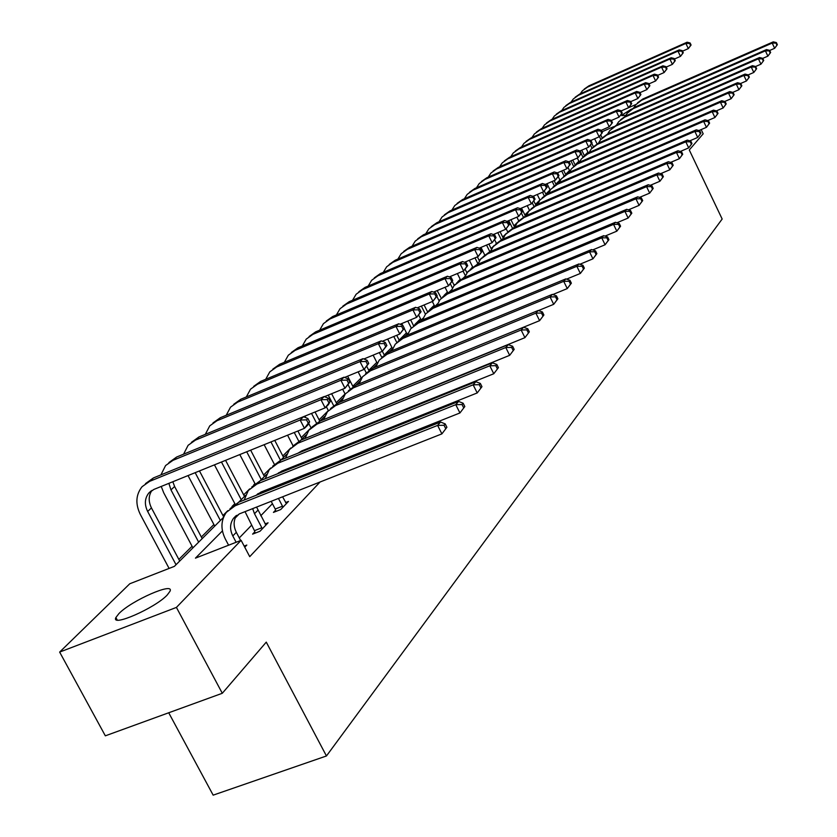<?xml version="1.0" encoding="UTF-8"?>
<svg xmlns="http://www.w3.org/2000/svg" width="837" height="837" viewBox="0 0 837 837"><rect width="100%" height="100%" fill="white"/><g stroke="black" fill="none" stroke-linecap="round" stroke-linejoin="round"><path stroke-width="1.26" d="M625.846 115.286L621.734 115.642L622.278 114.899L631.422 109.103M167.254 594.981C155.232 608.028 110.599 627.593 115.883 617.539L118.885 613.626C131.378 600.527 174.766 581.516 169.984 591.288L167.254 594.981M168.718 712.768L213.163 795.15L326.451 755.968L722.164 219.032L689.28 149.98L703.185 133.805L701.186 129.589M326.451 755.968L266.271 642.125L222.297 693.277L105.336 735.828L59.647 652.086L129.777 583.766L174.378 566.367L223.531 517.318M587.951 152.167L584.529 155.577M578.859 161.227L575.134 164.931L572.759 160.024M569.516 170.518L565.634 174.389M559.922 180.07L555.862 184.109M550.066 189.884L545.818 194.111M539.928 199.97L535.502 204.385M527.205 205.651L529.518 210.359L524.883 214.952M518.417 221.386L513.949 225.833M506.563 233.188L502.702 237.038M494.332 245.356L491.11 248.568M481.714 257.932L479.172 260.453M472.654 266.94L471.283 268.311M468.668 270.906L466.868 272.705M460.235 279.307L457.891 281.64M455.192 284.318L454.167 285.344M447.418 292.061L444.039 295.43M441.266 298.192L437.176 290.585M434.194 305.223L429.705 309.69M420.54 318.813L414.88 324.453M406.437 332.854L399.521 339.738M391.873 347.365L384.225 354.961M376.796 362.358L368.782 370.341M361.207 377.885L352.806 386.244M345.064 393.955L336.244 402.733M326.336 406.688L328.355 410.611L319.085 419.818M310.14 428.722L301.289 437.531M290.795 447.973L282.812 455.924M270.665 468.019L263.624 475.018M254.992 483.619L253.705 484.895M249.688 488.892L243.682 494.876M234.841 503.665L231.995 506.511M227.821 510.654L222.935 515.519M213.885 524.527L201.351 537.009M192.071 546.247L178.846 559.409M222.422 530.909L195.439 558.143L241.119 540.325L249.729 556.657L320.069 481.997M338.274 462.673L340.314 460.507M358.142 441.58L359.722 439.906M377.194 421.367L378.334 420.143M395.462 401.969L396.215 401.164M272.423 503.696L260.767 515.738M251.592 525.207L239.288 537.919M244.749 547.22L246.821 545.054L244.153 546.09M254.804 531.83L252.596 534.132L260.014 531.244L268.081 522.79L265.078 523.962M275.561 510.193L273.437 512.401L280.73 509.534L288.483 501.426L285.595 502.556M319.744 468.678L312.693 471.493M332.571 450.756L331.19 452.21L338.127 449.438L339.508 447.983M357.305 429.35L358.477 428.125M375.918 409.858L376.681 409.063M222.297 693.277L176.419 607.411L59.647 652.086M621.221 110.934L635.932 104.489M241.119 540.325L176.419 607.411M320.717 431.672L319.922 432.478M301.571 450.997L300.347 452.242M281.64 471.116L279.956 472.821M260.882 492.083L258.696 494.28M239.236 513.939L235.176 518.03M613.762 126.638L602.002 131.765M238.639 502.252L245.461 495.452M260.234 480.7L266.48 474.464M280.96 460.026L286.672 454.324M300.849 440.178L306.07 434.978M319.964 421.116L324.725 416.366M338.347 402.775L342.668 398.454M356.028 385.125L359.952 381.212M373.061 368.134L376.608 364.597M389.477 351.76L392.668 348.569M405.307 335.961L408.174 333.105M420.582 320.728L423.135 318.175M435.324 306.018L437.594 303.747M449.574 291.799L451.572 289.811M463.342 278.051L465.09 276.315M476.671 264.764L478.168 263.268M489.561 251.906L490.838 250.629M502.043 239.445L503.11 238.388M514.138 227.382L515.006 226.513M525.856 215.684L526.536 215.004M569.359 172.286L571.577 168.624L579.507 162.19L573.659 166.448L570.907 160.83M240.648 540.514L236.337 532.322C233.324 526.159 233.408 520.499 236.589 515.372M236.128 542.271L232.791 535.942C229.641 529.402 229.872 523.523 233.513 518.291L239.413 513.866L441.894 433.869L437.615 425.416L235.166 505.768L226.419 512.275C220.884 520.154 220.497 529.026 225.268 538.892L228.595 545.211M446.906 427.268L441.894 433.869L446.906 427.268L445.2 423.899L444.028 425.259L445.734 428.628M444.028 425.259L437.615 425.416L440.586 422.036L238.712 502.221L230.018 508.687M440.586 422.036L445.2 423.899M309.606 421.848L307.89 418.531L306.53 419.86L308.257 423.187L309.606 421.848L307.838 424.997L304.459 428.335L300.159 420.017L149.614 481.369L142.091 486.684C135.824 494.646 135.228 503.895 140.302 514.41L169.105 568.428M176.032 564.713L147.657 511.449C144.299 504.481 144.675 498.339 148.798 493.045L153.893 489.425L304.459 428.335L308.257 423.187M179.714 561.041L151.455 507.933C148.295 501.457 148.452 495.619 151.947 490.398M306.53 419.86L300.159 420.017L303.549 416.7L153.433 477.937L145.471 483.64M303.549 416.7L307.89 418.531M265.915 525.061L256.572 507.086M255.191 533.127L254.458 530.668L261.855 527.77L254.49 513.719L252.669 508.624M261.855 527.77L262.211 528.942M245.032 511.648L254.458 530.668M256.185 495.284L261.06 492.01L459.942 412.955L455.767 404.679L256.907 484.068L248.307 490.482L244.163 500.055M257.461 494.772L258.225 493.537M464.817 406.541L459.942 412.955L464.817 406.541L463.154 403.235L462.024 404.533L463.688 407.839M462.024 404.533L455.767 404.679L458.603 401.436L260.307 480.668L251.801 486.988M458.603 401.436L463.154 403.235M286.4 503.602L282.592 496.801M275.928 511.428L275.227 509.053L282.498 506.186L278.459 498.433M282.498 506.186L282.843 507.327M271.178 501.311L275.227 509.053M273.741 488.306L273.469 487.071M277.486 473.805L281.818 471.053L477.216 392.94L473.146 384.821L277.769 463.259L269.305 469.578L265.256 478.691M277.56 486.789L277.173 485.606M278.439 473.428L278.972 472.591M481.966 386.684L477.216 392.94L481.966 386.684L480.344 383.44L479.266 384.685L480.888 387.929M479.266 384.685L473.146 384.821L475.866 381.714L281.033 459.994L272.684 466.178M265.925 490.074L266.302 491.267M475.866 381.714L480.344 383.44M161.238 486.443L163.728 492.815L192.928 547.858M198.651 542.146L170.968 489.886L168.875 483.347M202.198 538.609L174.609 486.506L172.83 481.746M176.408 468.563L325.154 407.86L320.958 399.709L172.987 460.329L165.58 465.56L160.913 474.882M330.155 401.551L328.386 404.669L325.154 407.86L330.155 401.551L328.481 398.297L327.183 399.563L328.857 402.827M327.183 399.563L320.958 399.709L324.201 396.539L176.638 457.033L168.907 462.568M324.201 396.539L328.481 398.297M188.043 475.573L214.722 526.107M220.372 520.478L195.167 472.675M223.688 516.942L199.457 470.938M349.845 382.101L348.213 378.899L346.978 380.124L348.61 383.315L349.845 382.101L344.98 388.253L340.889 380.249L195.408 440.136L188.116 445.305L183.565 454.198M324.484 396.654L344.98 388.253L348.61 383.315M346.978 380.124L340.889 380.249L343.997 377.205L198.913 436.987L191.391 442.354M343.997 377.205L348.213 378.899M302.628 476.839L302.042 475.719M298.652 478.408L298.077 477.299M290.92 480.145L291.496 481.254M293.63 467.36L293.452 466.397M298.014 453.173L301.749 450.923L493.778 373.741L489.802 365.79L297.784 443.275L289.456 449.521L285.511 458.195M297.24 465.916L296.968 464.995M498.413 367.652L493.778 373.741L498.413 367.652L496.822 364.472L495.786 365.664L497.377 368.845M495.786 365.664L489.802 365.79L492.407 362.808L300.922 440.147L292.741 446.205M286.003 469.379L286.275 470.3M492.407 362.808L496.822 364.472M321.199 456.343L320.759 455.485M317.39 457.87L316.941 457.002M309.899 459.827L310.349 460.674M312.766 447.24L312.661 446.539M317.84 433.315L509.67 355.327L505.789 347.522L317.024 424.087L308.811 430.239L304.971 438.515M316.177 445.88L315.999 445.2M514.18 349.385L509.67 355.327L514.18 349.385L512.631 346.267L511.637 347.407L513.196 350.536M511.637 347.407L505.789 347.522L508.289 344.666L320.037 421.084L312.013 427.006M305.296 449.5L305.484 450.17M508.289 344.666L512.631 346.267M339.079 436.673L338.765 436.046M335.428 438.149L335.103 437.521M333.398 451.321L333.157 450.526M328.177 440.304L328.491 440.932M337.091 414.158L524.935 337.656L521.127 329.987L335.511 405.631L327.434 411.699L323.689 419.599M529.329 331.85L524.935 337.656L529.329 331.85L527.812 328.784L526.86 329.883L528.377 332.948M526.86 329.883L521.127 329.987L523.533 327.246L338.41 402.743L330.552 408.55M523.533 327.246L527.812 328.784M214.45 464.849L235.071 504.094M241.223 499.668L221.46 462.014M244.488 496.414L225.571 460.34M368.74 363.436L367.15 360.297L365.957 361.469L367.558 364.608L368.74 363.436L364.001 369.431L359.994 361.594L216.929 420.76L209.752 425.855L205.316 434.34M344.572 377.435L364.001 369.431L367.558 364.608M365.957 361.469L359.994 361.594L362.986 358.665L220.298 417.726L212.985 422.936M362.986 358.665L367.15 360.297M239.8 454.564L255.044 483.723M261.27 479.664L246.706 451.771M264.419 476.535L250.65 450.17M386.882 345.514L385.323 342.438L384.173 343.568L385.742 346.644L386.882 345.514L382.258 351.373L378.345 343.672L237.624 402.137L230.541 407.159L226.22 415.278M363.823 359L382.258 351.373L385.742 346.644M384.173 343.568L378.345 343.672L381.222 340.868L240.857 399.218L233.732 404.281M381.222 340.868L385.323 342.438M264.147 444.688L274.369 464.315M280.458 460.235L270.947 441.936M283.586 457.41L274.745 440.388M404.313 328.303L402.785 325.279L401.687 326.357L403.214 329.38L404.313 328.303L399.804 334.015L395.974 326.461L257.514 384.214L250.545 389.174L246.329 396.937M382.31 341.287L399.804 334.015L403.214 329.38M401.687 326.357L395.974 326.461L398.736 323.762L260.631 381.41L253.684 386.349M398.736 323.762L402.785 325.279M287.562 435.188L293.065 445.807M298.757 441.172L294.247 432.478M302.042 438.996L297.899 430.992M421.063 311.751L419.578 308.78L418.521 309.826L420.007 312.787L421.063 311.751L416.669 317.328L412.934 309.91L276.66 366.983L269.796 371.869L265.695 379.297M400.065 324.264L416.669 317.328L420.007 312.787M418.521 309.826L412.934 309.91L415.581 307.315L279.663 364.273L272.852 369.107M415.581 307.315L419.578 308.78M304.95 416.104L305.725 417.621M308.717 423.417L311.019 427.864M316.459 422.967L311.531 413.415M319.786 421.178L315.047 411.982M437.196 295.817L435.732 292.908L434.717 293.902L436.182 296.821L437.196 295.817L432.896 301.278L429.235 293.986L295.105 350.379L288.336 355.191L284.339 362.316M417.129 307.88L432.896 301.278L436.182 296.821M434.717 293.902L429.235 293.986L431.798 291.485L297.993 347.773L291.307 352.503M431.798 291.485L435.732 292.908M333.597 405.547L328.24 395.116M336.673 403.549L331.619 393.725M452.723 280.479L451.289 277.612L450.316 278.575L451.75 281.441L452.723 280.479L448.527 285.815L444.949 278.648L312.881 334.371L306.206 339.131L302.324 345.953M433.535 292.113L448.527 285.815L451.75 281.441M450.316 278.575L444.949 278.648L447.408 276.241L315.664 331.86L309.104 336.505M447.408 276.241L451.289 277.612M342.636 389.205L345.147 394.122M350.19 388.86L348.202 384.968M353.026 386.684L347.648 376.169M467.684 265.695L466.293 262.881L465.341 263.812L466.743 266.626L467.684 265.695L463.593 270.916L460.078 263.875L330.019 318.939L323.438 323.637L319.661 330.176M449.343 276.921L463.593 270.916L466.743 266.626M465.341 263.812L460.078 263.875L462.453 261.552L332.707 316.512L326.263 321.063M462.453 261.552L466.293 262.881M358.131 371.848L361.438 378.334M366.271 372.863L364.346 369.086M368.876 370.509L366.878 366.585M482.122 251.435L480.752 248.673L479.842 249.562L481.212 252.335L482.122 251.435L478.115 256.551L474.673 249.625L346.56 304.04L340.073 308.675L336.401 314.953M464.566 262.284L478.115 256.551L481.212 252.335M479.842 249.562L474.673 249.625L476.964 247.386L349.155 301.707L342.825 306.164M476.964 247.386L480.752 248.673M373.135 355.15L377.236 363.237M381.818 357.441L379.339 352.576M384.246 355.003L382.352 351.278M496.048 237.677L494.698 234.956L493.82 235.825L495.169 238.545L496.048 237.677L492.125 242.688L488.756 235.877L362.536 289.654L356.133 294.237L352.555 300.253M479.235 248.16L492.125 242.688L495.169 238.545M493.82 235.825L488.756 235.877L490.963 233.722L365.047 287.394L358.822 291.778M490.963 233.722L494.698 234.956M387.667 339.058L392.543 348.694M396.79 342.459L393.788 336.516M399.155 340.104L396.717 335.302M509.492 224.4L508.174 221.721L507.327 222.558L508.645 225.237L509.492 224.4L505.653 229.296L502.357 222.6L377.968 275.76L371.659 280.28L368.175 286.066M493.391 234.527L505.653 229.296L508.645 225.237M507.327 222.558L502.357 222.6L504.491 220.518L380.396 273.573L374.285 277.874M504.491 220.518L508.174 221.721M401.75 323.553L402.576 325.206M404.219 328.449L407.106 334.172M411.323 328.052L407.786 321.042M413.614 325.792L410.622 319.86M522.487 211.562L521.189 208.936L520.373 209.742L521.671 212.378L522.487 211.562L518.731 216.364L515.487 209.773L392.888 262.326L386.663 266.783L383.283 272.339M507.055 221.355L518.731 216.364L521.671 212.378M520.373 209.742L515.487 209.773L517.548 207.764L395.242 260.213L389.236 264.429M517.548 207.764L521.189 208.936M418.751 315.267L421.199 320.111M425.426 314.199L421.356 306.112M427.55 311.845L424.097 304.961M535.042 199.164L533.776 196.569L532.981 197.344L534.257 199.938L535.042 199.164L531.369 203.872L528.178 197.386L407.326 249.332L401.185 253.737L397.889 259.072M520.258 208.633L531.369 203.872L534.257 199.938M532.981 197.344L528.178 197.386L530.177 195.429L409.596 247.281L403.696 251.435M530.177 195.429L533.776 196.569M432.331 301.508L434.727 306.279M439.122 300.881L436.862 296.371M434.989 292.636L434.518 291.705M547.189 187.164L545.944 184.611L545.18 185.364L546.425 187.917L547.189 187.164L543.59 191.778L540.461 185.395L421.304 236.745L415.236 241.098L412.034 246.235M533.002 196.329L543.59 191.778L546.425 187.917M545.18 185.364L540.461 185.395L542.397 183.502L423.501 234.768L417.684 238.838M542.397 183.502L545.944 184.611M445.033 287.29L447.732 292.699M452.43 288.054L450.39 283.973M454.219 285.427L452.189 281.368M558.949 175.55L557.724 173.039L556.982 173.761L558.206 176.283L558.949 175.55L555.412 180.081L552.347 173.793L434.832 224.567L428.837 228.867L425.73 233.805M545.337 184.422L555.412 180.081L558.206 176.283M556.982 173.761L552.347 173.793L554.22 171.962L436.956 222.652L431.243 226.649M554.22 171.962L557.724 173.039M457.358 273.542L460.402 279.642M465.362 275.708L463.081 271.136M466.983 272.935L465.184 269.336M570.332 164.303L569.129 161.823L568.407 162.535L569.61 165.015L570.332 164.303L566.869 168.75L563.856 162.556L447.941 212.765L442.03 217.013L439.006 221.763M557.264 172.893L566.869 168.75L569.61 165.015M568.407 162.535L563.856 162.556L565.666 160.788L450.003 210.903L444.374 214.847M565.666 160.788L569.129 161.823M469.337 260.265L472.727 267.066M477.833 263.603L474.977 257.869M479.392 260.903L477.383 256.854M581.359 153.412L580.177 150.974L579.476 151.654L580.658 154.102L581.359 153.412L577.959 157.774L574.998 151.675L460.643 201.319L454.805 205.515L451.865 210.097M568.815 161.729L577.959 157.774L580.658 154.102M579.476 151.654L574.998 151.675L576.756 149.959L462.641 199.52L457.107 203.391M576.756 149.959L580.177 150.974M480.982 247.417L484.717 254.961M489.812 251.644L486.548 245.053M491.476 249.3L488.881 244.059M592.052 142.855L590.891 140.449L590.211 141.118L591.372 143.525L592.052 142.855L588.714 147.134L585.806 141.118L472.968 190.229L467.203 194.372L464.347 198.787M579.999 150.922L588.714 147.134L591.372 143.525M590.211 141.118L585.806 141.118L587.501 139.465L474.903 188.482L469.452 192.29M587.501 139.465L590.891 140.449M494.709 239.874L496.404 243.295M501.321 239.78L497.795 232.644M503.236 238.106L500.055 231.682M602.41 132.612L601.269 130.248L600.61 130.886L601.761 133.261L602.41 132.612L599.135 136.829L596.279 130.896L484.926 179.463L479.235 183.554L476.452 187.812M590.838 140.438L599.135 136.829L601.761 133.261M600.61 130.886L596.279 130.896L597.932 129.285L486.799 177.768L481.442 181.514M597.932 129.285L601.269 130.248M506.176 228.783L507.787 232.037M512.464 228.208L508.739 220.644M514.525 226.994L510.926 219.702M612.475 122.683L611.345 120.34L610.707 120.967L611.837 123.311L612.475 122.683L609.252 126.816L606.438 120.978L496.529 169.011L490.9 173.06L488.201 177.162M601.29 130.29L609.252 126.816L611.837 123.311M610.707 120.967L606.438 120.978L608.039 119.409L498.35 167.369L493.066 171.051M608.039 119.409L611.345 120.34M350.849 431.944L350.651 431.275M356.238 395.472L539.593 320.665L535.879 313.132L353.308 387.887L345.346 393.871L341.705 401.404M543.893 314.994L539.593 320.665L543.893 314.994L542.407 311.981L541.487 313.048L542.972 316.051M541.487 313.048L535.879 313.132L538.191 310.496L356.102 385.104L348.38 390.785M538.191 310.496L542.407 311.981M367.642 413.206L374.191 410.067M557.892 298.778L556.438 295.827L555.559 296.842L557.013 299.803L557.892 298.778L553.696 304.323L550.055 296.926L370.446 370.791L362.599 376.692L359.052 383.89M538.421 310.579L553.696 304.323L557.013 299.803M555.559 296.842L550.055 296.926L552.284 294.394L373.124 368.102L365.549 373.689M552.284 294.394L556.438 295.827M571.368 283.178L569.945 280.28L569.097 281.253L570.52 284.161L571.368 283.178L567.277 288.587L563.709 281.337L386.956 354.313L379.224 360.14L375.782 367.014M552.765 294.561L567.277 288.587L570.52 284.161M569.097 281.253L563.709 281.337L565.843 278.888L389.54 351.728L382.101 357.2M565.843 278.888L569.945 280.28M584.352 268.154L582.96 265.298L582.133 266.239L583.535 269.095L584.352 268.154L580.344 273.448L576.85 266.312L402.869 338.43L395.252 344.174L391.904 350.755M566.576 279.129L580.344 273.448L583.535 269.095M582.133 266.239L576.85 266.312L578.922 263.958L405.37 335.94L398.067 341.308M578.922 263.958L582.96 265.298M596.865 253.663L595.494 250.859L594.709 251.77L596.07 254.574L596.865 253.663L592.941 258.842L589.52 251.832L418.228 323.103L410.716 328.784L407.462 335.072M579.863 264.272L592.941 258.842L596.07 254.574M594.709 251.77L589.52 251.832L591.508 249.562L420.645 320.697L413.468 325.97M591.508 249.562L595.494 250.859M608.928 239.696L607.589 236.934L606.825 237.813L608.164 240.575L608.928 239.696L605.099 244.76L601.74 237.865L433.053 308.309L425.656 313.906L422.497 319.933M592.669 249.939L605.099 244.76L608.164 240.575M606.825 237.813L601.74 237.865L603.665 235.678L435.386 305.986L428.335 311.165M603.665 235.678L607.589 236.934M620.573 226.21L619.265 223.5L618.533 224.347L619.84 227.057L620.573 226.21L616.827 231.169L613.542 224.389L447.387 294.017L440.084 299.541L437.008 305.306M605.015 236.107L616.827 231.169L619.84 227.057M618.533 224.347L613.542 224.389L615.394 222.276L449.636 291.768L442.7 296.853M615.394 222.276L619.265 223.5M631.82 213.184L630.533 210.516L629.822 211.342L631.119 214.01L631.82 213.184L628.148 218.049L624.925 211.374L461.229 280.207L454.031 285.658L451.049 291.182M616.921 222.757L628.148 218.049L631.119 214.01M629.822 211.342L624.925 211.374L626.714 209.334L463.405 278.03L456.583 283.021M626.714 209.334L630.533 210.516M642.69 200.608L641.424 197.982L640.744 198.767L642.01 201.393L642.69 200.608L639.091 205.368L635.932 198.808L474.621 266.836L467.517 272.224L464.619 277.518M628.409 209.857L639.091 205.368L642.01 201.393M640.744 198.767L635.932 198.808L637.658 196.831L476.724 264.743L470.017 269.65M637.658 196.831L641.424 197.982M653.205 188.44L651.96 185.856L651.291 186.62L652.536 189.204L653.205 188.44L649.679 193.117L646.562 186.651L487.584 253.914L480.574 259.229L477.76 264.304M639.52 197.396L649.679 193.117L652.536 189.204M651.291 186.62L646.562 186.651L648.236 184.736L489.614 251.874L483.022 256.708M648.236 184.736L651.96 185.856M663.364 176.67L662.151 174.127L661.502 174.86L662.726 177.413L663.364 176.67L659.912 181.252L656.857 174.891L500.128 241.391L493.213 246.643L490.482 251.508M650.244 185.343L659.912 181.252L662.726 177.413M661.502 174.86L656.857 174.891L658.478 173.039L502.106 239.424L495.609 244.163M658.478 173.039L662.151 174.127M673.21 165.276L672.006 162.776L671.389 163.487L672.582 165.998L673.21 165.276L669.82 169.775L666.817 163.508L512.286 229.265L505.454 234.454L502.807 239.12M660.623 173.677L669.82 169.775L672.582 165.998M671.389 163.487L666.817 163.508L668.386 161.719L514.19 227.35L507.797 232.027M668.386 161.719L672.006 162.776M682.73 154.238L681.559 151.779L680.952 152.47L682.134 154.939L682.73 154.238L679.414 158.664L676.463 152.48L524.067 217.505L517.318 222.642L514.755 227.12M670.667 162.378L679.414 158.664L682.134 154.939M680.952 152.47L676.463 152.48L677.98 150.754L525.918 215.664L519.62 220.257M677.98 150.754L681.559 151.779M691.969 143.556L690.807 141.118L690.232 141.798L691.383 144.226L691.969 143.556L688.705 147.887L685.806 141.809L535.481 206.111L528.827 211.175L526.347 215.475M680.376 151.434L688.705 147.887L691.383 144.226M690.232 141.798L685.806 141.809L687.282 140.124L537.281 204.322L531.087 208.842M687.282 140.124L690.807 141.118M700.914 133.188L699.784 130.792L699.219 131.451L700.349 133.847L700.914 133.188L697.713 137.446L694.867 131.451L546.571 195.052L539.991 200.064L537.584 204.186M689.793 140.836L697.713 137.446L700.349 133.847M699.219 131.451L694.867 131.451L696.29 129.829L548.308 193.316L542.209 197.773M696.29 129.829L699.784 130.792M709.598 123.144L708.479 120.779L707.935 121.417L709.054 123.782L709.598 123.144L706.449 127.329L703.645 121.417L557.316 184.328L550.83 189.277L548.486 193.242M698.916 130.551L706.449 127.329L709.054 123.782M707.935 121.417L703.645 121.417L705.036 119.837L559.011 182.633L552.995 187.017M705.036 119.837L708.479 120.779M718.02 113.393L716.922 111.059L716.388 111.677L717.487 114.01L718.02 113.393L714.934 117.504L712.172 111.677L567.768 173.908L561.355 178.794L559.085 182.602M707.757 120.58L714.934 117.504L717.487 114.01M716.388 111.677L712.172 111.677L713.511 110.139L569.411 172.265L563.479 176.586M713.511 110.139L716.922 111.059M726.202 103.924L725.114 101.633L724.601 102.229L725.679 104.52L726.202 103.924L723.158 107.963L720.448 102.219L577.907 163.79M716.336 110.902L723.158 107.963L725.679 104.52M724.601 102.229L720.448 102.219L721.756 100.733L579.507 162.19M721.756 100.733L725.114 101.633M734.133 94.727L733.076 92.468L732.574 93.043L733.63 95.313L734.133 94.727L731.151 98.703L728.483 93.043L587.762 153.945L581.506 158.727L579.371 162.252L577.321 158.057M724.654 101.507L731.151 98.703L733.63 95.313M732.574 93.043L728.483 93.043L729.749 91.589L589.321 152.397L583.556 156.592M729.749 91.589L733.076 92.468M741.854 85.803L740.808 83.564L740.316 84.129L741.362 86.368L741.854 85.803L738.914 89.705L736.288 84.118L597.346 144.393L591.163 149.112L589.102 152.501M732.741 92.384L738.914 89.705L741.362 86.368M740.316 84.129L736.288 84.118L737.523 82.717L598.863 142.876L593.182 147.019M737.523 82.717L740.808 83.564M749.356 77.119L748.32 74.911L747.839 75.466L748.874 77.663L749.356 77.119L746.458 80.959L743.873 75.445L606.668 135.092L600.558 139.758L598.549 143.022M740.588 83.512L746.458 80.959L748.874 77.663M747.839 75.466L743.873 75.445L745.066 74.085L608.143 133.627L602.535 137.697M745.066 74.085L748.32 74.911M756.638 68.676L755.623 66.5L755.162 67.033L756.177 69.209L756.638 68.676L753.802 72.463L751.249 67.023L615.739 126.042L609.702 130.666L607.756 133.794M748.215 74.891L753.802 72.463L756.177 69.209M755.162 67.033L751.249 67.023L752.411 65.694L617.172 124.608L611.638 128.636M752.411 65.694L755.623 66.5L760.938 64.187L758.427 58.82L624.559 117.232L618.595 121.804L616.702 124.828M763.731 60.463L760.938 64.187L763.731 60.463L762.727 58.318L762.277 58.841L763.281 60.986M762.277 58.841L758.427 58.82L759.557 57.523L625.95 115.841L620.499 119.806M759.557 57.523L762.727 58.318M770.636 52.48L769.642 50.356L769.213 50.858L770.197 52.982L770.636 52.48L767.885 56.142L765.405 50.837L633.159 108.664L627.258 113.183L625.427 116.092M762.758 58.381L767.885 56.142L770.197 52.982M769.213 50.858L765.405 50.837L766.514 49.582L634.509 107.303L629.131 111.216M766.514 49.582L769.642 50.356M777.353 44.696L776.38 42.603L775.951 43.095L776.924 45.188L777.353 44.696L774.643 48.305L772.206 43.074L641.529 100.304L635.691 104.782L633.912 107.586M769.695 50.471L774.643 48.305L776.924 45.188M775.951 43.095L772.206 43.074L773.283 41.85L642.847 98.986L637.532 102.846M773.283 41.85L776.38 42.603M516.889 217.149L518.794 221.01M523.324 217.034L521.461 213.236M525.354 215.915L521.503 208.089M622.226 113.037L621.127 110.735L620.51 111.342L621.609 113.644L622.226 113.037L619.077 117.107L616.304 111.342L507.797 158.863L502.242 162.87L499.616 166.814M611.397 120.455L619.077 117.107L621.609 113.644M620.51 111.342L616.304 111.342L617.852 109.825L509.576 157.262L504.366 160.892M617.852 109.825L621.127 110.735M533.901 206.237L532.29 202.952M535.816 205.034L533.87 201.068M631.705 103.673L630.617 101.403L630.02 101.999L631.108 104.269L631.705 103.673L628.608 107.68L625.877 101.988L518.741 149.007L513.259 152.962L510.706 156.77M621.211 110.913L628.608 107.68L631.108 104.269M630.02 101.999L625.877 101.988L627.394 100.513L520.468 147.448L515.341 151.026M627.394 100.513L630.617 101.403M537.249 194.498L539.98 200.074M544.217 195.806L542.481 192.248M546.017 194.508L544.322 191.045M640.912 94.581L639.845 92.342L639.259 92.917L640.336 95.156L640.912 94.581L637.867 98.515L635.189 92.907L529.392 139.423L523.962 143.336L521.482 147.009M630.732 101.643L637.867 98.515L640.336 95.156M639.259 92.917L635.189 92.907L636.654 91.474L531.066 137.917L526.013 141.432M636.654 91.474L639.845 92.342M547.032 183.69L550.191 190.145M554.272 185.709L552.2 181.462M555.967 184.339L554.157 180.625M649.868 85.74L648.811 83.533L648.246 84.087L649.303 86.305L649.868 85.74L646.865 89.611L644.228 84.077L539.739 130.112L534.372 133.972L531.955 137.519M639.981 92.635L646.865 89.611L649.303 86.305M648.246 84.087L644.228 84.077L645.651 82.685L541.372 128.636L536.381 132.11M645.651 82.685L648.811 83.533M558.258 176.659L560.141 180.53M564.086 175.927L561.679 170.989M565.676 174.494L563.573 170.173M658.562 77.15L657.526 74.964L656.972 75.508L658.018 77.695L658.562 77.15L655.622 80.959L653.017 75.497L549.804 121.041L544.5 124.87L542.156 128.291M648.978 83.878L655.622 80.959L658.018 77.695M656.972 75.508L653.017 75.497L654.408 74.148L551.384 119.618L546.477 123.039M654.408 74.148L657.526 74.964M568.072 167.557L569.871 171.25M667.026 68.791L666.001 66.636L665.467 67.169L666.493 69.314L667.026 68.791L664.128 72.537L661.565 67.148L559.597 112.231L554.356 116.008L552.075 119.314M657.715 75.361L664.128 72.537L666.493 69.314M665.467 67.169L661.565 67.148L662.914 65.83L561.135 110.84L556.291 114.209M662.914 65.83L666.001 66.636M582.929 157.168L581.213 153.642M584.393 155.713L581.715 150.179M675.26 60.662L674.256 58.527L673.733 59.05L674.737 61.174L675.26 60.662L672.404 64.344L669.882 59.029L569.129 103.642L563.95 107.387L561.732 110.578M666.21 67.086L672.404 64.344L674.737 61.174M673.733 59.05L669.882 59.029L671.201 57.743L570.635 102.292L565.854 105.608M671.201 57.743L674.256 58.527M586.078 148.285L588.296 152.878M591.979 148.17L590.556 145.22M593.412 146.747L591.759 143.315M683.274 52.741L682.281 50.638L681.768 51.141L682.762 53.244L683.274 52.741L680.471 56.372L677.98 51.12L578.409 95.282L573.293 98.986L571.127 102.072M674.486 59.019L680.471 56.372L682.762 53.244M681.768 51.141L677.98 51.12L679.257 49.875L579.874 93.964L575.155 97.238M679.257 49.875L682.281 50.638M594.615 138.796L597.043 143.807M600.83 139.434L599.428 136.536M602.19 138L600.82 135.144M691.08 45.031L690.096 42.959L689.604 43.451L690.577 45.522L691.08 45.031L688.317 48.609L685.869 43.43L587.448 87.142L582.395 90.804L580.292 93.786M682.532 51.172L688.317 48.609L690.577 45.522M689.604 43.451L685.869 43.43L687.104 42.216L588.882 85.855L584.226 89.088M687.104 42.216L690.096 42.959M232.791 535.942L236.337 532.322M235.166 505.768L238.712 502.221M147.657 511.449L151.455 507.933M149.614 481.369L153.433 477.937M254.49 513.719L257.89 510.246M256.907 484.068L260.307 480.668M277.769 463.259L281.033 459.994M170.968 489.886L174.609 486.506M172.987 460.329L176.638 457.033M195.408 440.136L198.913 436.987M297.784 443.275L300.922 440.147M317.024 424.087L320.037 421.084M335.511 405.631L338.41 402.743M216.929 420.76L220.298 417.726M237.624 402.137L240.857 399.218M257.514 384.214L260.631 381.41M276.66 366.983L279.663 364.273M295.105 350.379L297.993 347.773M312.881 334.371L315.664 331.86M330.019 318.939L332.707 316.512M346.56 304.04L349.155 301.707M362.536 289.654L365.047 287.394M377.968 275.76L380.396 273.573M392.888 262.326L395.242 260.213M407.326 249.332L409.596 247.281M421.304 236.745L423.501 234.768M434.832 224.567L436.956 222.652M447.941 212.765L450.003 210.903M460.643 201.319L462.641 199.52M472.968 190.229L474.903 188.482M484.926 179.463L486.799 177.768M496.529 169.011L498.35 167.369M353.308 387.887L356.102 385.104M370.446 370.791L373.124 368.102M386.956 354.313L389.54 351.728M402.869 338.43L405.37 335.94M418.228 323.103L420.645 320.697M433.053 308.309L435.386 305.986M447.387 294.017L449.636 291.768M461.229 280.207L463.405 278.03M474.621 266.836L476.724 264.743M487.584 253.914L489.614 251.874M500.128 241.391L502.106 239.424M512.286 229.265L514.19 227.35M524.067 217.505L525.918 215.664M535.481 206.111L537.281 204.322M546.571 195.052L548.308 193.316M557.316 184.328L559.011 182.633M567.768 173.908L569.411 172.265M587.762 153.945L589.321 152.397M597.346 144.393L598.863 142.876M606.668 135.092L608.143 133.627M615.739 126.042L617.172 124.608M624.559 117.232L625.95 115.841M633.159 108.664L634.509 107.303M641.529 100.304L642.847 98.986M507.797 158.863L509.576 157.262M518.741 149.007L520.468 147.448M529.392 139.423L531.066 137.917M539.739 130.112L541.372 128.636M549.804 121.041L551.384 119.618M559.597 112.231L561.135 110.84M569.129 103.642L570.635 102.292M578.409 95.282L579.874 93.964M587.448 87.142L588.882 85.855M115.883 617.539L117.232 620.029M233.513 518.291L235.929 515.843M148.798 493.045L151.058 490.984M256.425 495.19L257.629 493.966M277.717 473.711L278.449 472.978"/></g></svg>
